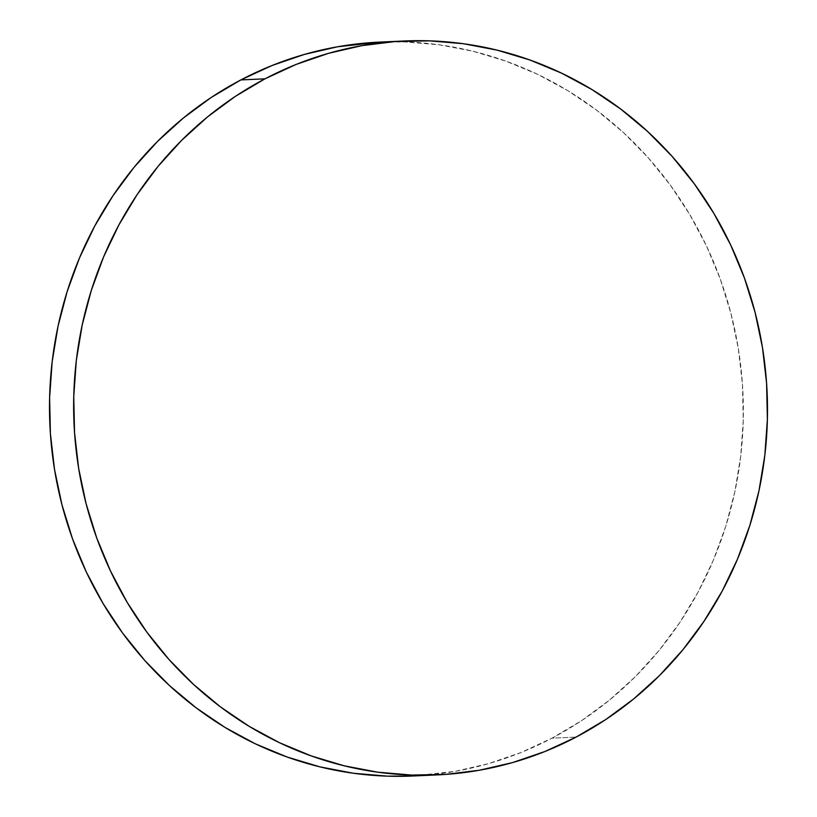<?xml version="1.0" encoding="UTF-8"?>
<svg xmlns="http://www.w3.org/2000/svg" width="817" height="817" viewBox="0 0 817 817"><rect width="100%" height="100%" fill="white"/><g stroke="black" fill="none" stroke-linecap="round" stroke-linejoin="round"><path stroke-width="0.61" stroke-dasharray="4.08 3.06" d="M413.034 775.997A367.323 346.888 87.4 0 0 552.006 738.17L576.148 737.077L552.006 738.17A367.323 346.888 87.4 0 0 732.022 317.721A367.323 346.888 87.4 0 0 379.823 42.096M413.341 775.976L455.294 771.319L488.525 763.65L520.868 752.569L552.006 738.17L581.653 720.614L609.513 700.046L635.33 676.68L658.839 650.74L679.815 622.472L698.065 592.151L713.415 560.053L725.71 526.516L734.83 491.844L740.702 456.366L743.245 420.438L742.459 384.398L738.333 348.604L730.919 313.381L720.277 279.087L706.521 246.04L689.783 214.565L670.216 184.969L648.014 157.518L623.381 132.497L596.573 110.142L567.835 90.656L537.443 74.245L505.692 61.061L472.89 51.216L439.352 44.823L405.406 41.943L380.15 42.086"/><path stroke-width="1.23" d="M403.966 41.003L379.823 42.096A367.323 346.888 87.4 0 0 240.852 79.923L264.994 78.83A367.323 346.888 -92.6 0 1 403.966 41.003A367.323 346.888 -92.6 0 1 756.154 316.628A367.323 346.888 -92.6 0 1 576.148 737.077A367.323 346.888 -92.6 0 1 437.177 774.904A367.323 346.888 -92.6 0 1 84.978 499.279A367.323 346.888 -92.6 0 1 264.994 78.83L240.852 79.923A367.323 346.888 87.4 0 0 60.846 500.372A367.323 346.888 87.4 0 0 413.034 775.997L437.177 774.904M264.994 78.83L235.347 96.386L207.487 116.954L181.67 140.32L158.161 166.26L137.185 194.528L118.935 224.849L103.585 256.947L91.29 290.484L82.17 325.156L76.298 360.634L73.755 396.562L74.541 432.602L78.667 468.396L86.081 503.619L96.723 537.913L110.479 570.96L127.217 602.435L146.784 632.031L168.986 659.482L193.619 684.503L220.427 706.858L249.165 726.344L279.557 742.755L311.308 755.939L344.11 765.784L377.648 772.177L411.594 775.057L445.633 774.404L479.436 770.227L512.657 762.557L545 751.477L576.148 737.077L605.795 719.522L633.655 698.954L659.462 675.588L682.971 649.648L703.948 621.38L722.208 591.059L737.557 558.961L749.843 525.423L758.973 490.751L764.835 455.273L767.388 419.346L766.591 383.306L762.465 347.511L755.051 312.288L744.42 277.994L730.664 244.947L713.915 213.472L694.348 183.876L672.146 156.425L647.524 131.404L620.706 109.049L591.968 89.564L561.575 73.152L529.824 59.968L497.022 50.123L463.484 43.73L429.538 40.85L395.499 41.504L361.706 45.681L328.475 53.35L296.132 64.431L264.994 78.83M380.15 42.086L337.564 46.773L304.343 54.443L272 65.523L240.852 79.923L211.205 97.478L183.345 118.046L157.538 141.412L134.029 167.352L113.052 195.62L94.792 225.941L79.443 258.039L67.157 291.577L58.027 326.249L52.165 361.727L49.612 397.654L50.409 433.694L54.535 469.489L61.949 504.712L72.58 539.006L86.336 572.053L103.085 603.528L122.652 633.124L144.854 660.575L169.476 685.596L196.294 707.951L225.032 727.436L255.425 743.848L287.175 757.032L319.978 766.877L353.516 773.27L387.462 776.15L413.341 775.976"/></g></svg>
